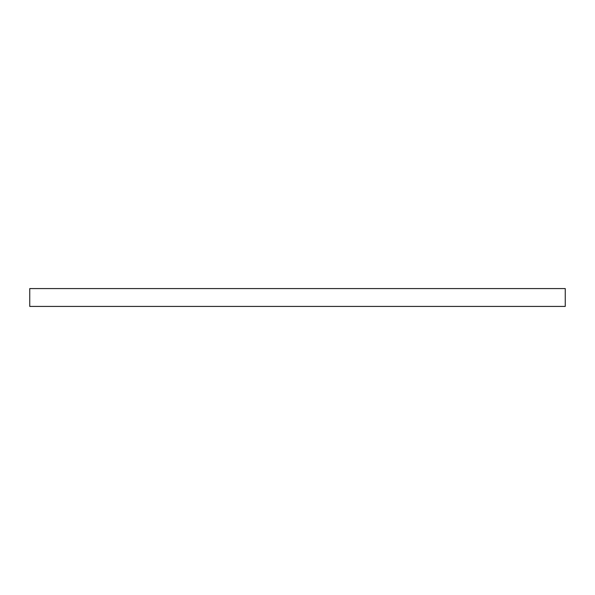 <?xml version="1.0" encoding="UTF-8"?>
<svg xmlns="http://www.w3.org/2000/svg" width="595" height="595" viewBox="0 0 595 595"><rect width="100%" height="100%" fill="white"/><g stroke="black" fill="none" stroke-linecap="round" stroke-linejoin="round"><path stroke-width="0.89" d="M565.25 306.425L29.75 306.425L29.75 288.575L565.25 288.575L565.25 306.425"/></g></svg>
